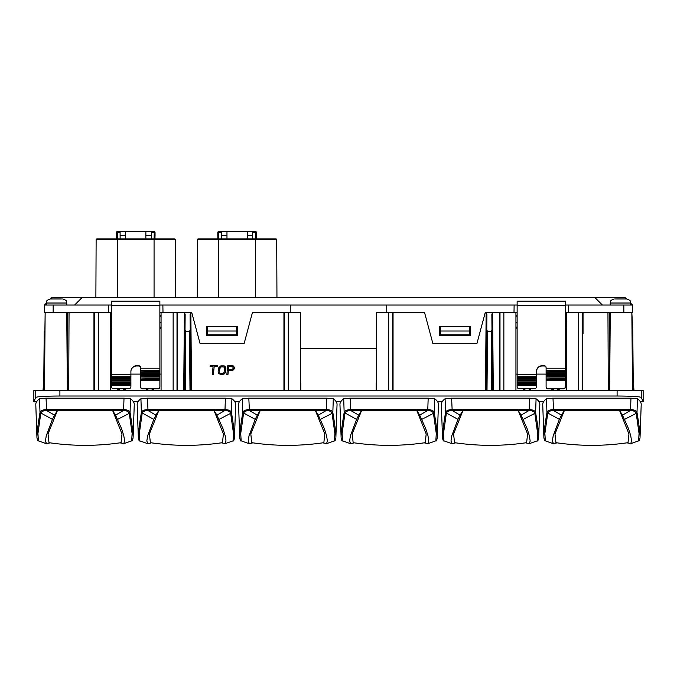 <?xml version="1.0" encoding="UTF-8"?>
<svg xmlns="http://www.w3.org/2000/svg" width="677" height="677" viewBox="0 0 677 677"><rect width="100%" height="100%" fill="white"/><g stroke="black" fill="none" stroke-linecap="round" stroke-linejoin="round"><path stroke-width="1.02" d="M641.237 390.519L33.85 390.519L33.85 401.698L35.763 397.407C37.489 396.561 45.537 396.096 59.898 396.02L617.102 396.02C631.463 396.096 639.511 396.561 641.237 397.407L643.15 401.698L643.15 390.519L641.237 390.519L641.237 397.407M133.42 401.698L138.032 401.698M234.809 401.698L239.421 401.698M336.198 401.698L340.81 401.698M437.579 401.698L442.199 401.698M538.968 401.698L543.58 401.698M640.357 401.698L643.15 401.698M33.85 401.698L36.643 401.698M130.517 398.753C132.937 400.572 134.19 402.4 134.274 404.22L133.124 436.843C133.09 432.671 132.074 424.572 130.06 412.547L130.517 398.753L124.009 398.178L123.612 409.577L46.442 409.577C42.719 409.729 40.561 410.719 39.994 412.547C37.98 424.572 36.964 432.671 36.939 436.843L36.964 437.858M50.081 442.834L46.569 443.765L38.377 440.845L37.946 433.508L40.781 413.368C41.314 411.582 43.252 410.634 46.62 410.516L46.044 398.178L124.009 398.178M46.044 398.178L39.537 398.753L39.994 412.547L52.434 419.368L46.248 435.768L45.435 441.049L46.569 443.765M38.437 440.862C37.887 441.421 37.396 440.321 36.947 437.57L35.779 404.22C35.864 402.4 37.117 400.572 39.537 398.753M231.906 398.753C234.327 400.572 235.579 402.4 235.664 404.22L234.513 436.843C234.479 432.671 233.463 424.572 231.449 412.547L231.906 398.753L225.399 398.178L225.001 409.577L147.831 409.577C144.108 409.729 141.95 410.719 141.383 412.547C139.369 424.572 138.353 432.671 138.32 436.843L138.353 437.858M151.47 442.834L147.958 443.765L139.767 440.845L139.335 433.508L142.17 413.368C142.703 411.582 144.641 410.634 148.009 410.516L147.434 398.178L225.399 398.178M147.434 398.178L140.926 398.753L141.383 412.547L153.823 419.368L147.637 435.768L146.824 441.049L147.958 443.765M137.203 405.388L137.169 404.22C137.253 402.4 138.506 400.572 140.926 398.753M225.001 409.577C228.724 409.729 230.882 410.719 231.449 412.547L230.662 413.368C230.18 411.616 228.242 410.668 224.832 410.516L213.94 410.321L223.41 433.949L222.462 442.673C198.429 446.236 174.404 446.236 150.37 442.673L149.422 433.949L158.892 410.321L213.94 410.321L216.928 415.162L224.832 410.516L225.001 409.577M234.487 437.858L234.496 437.57C234.056 440.321 233.557 441.421 233.006 440.862M155.913 415.145L158.892 410.321L148.009 410.516L155.913 415.145L153.823 419.368M216.928 415.162L222.995 428.769L225.196 435.768L226.008 441.049L225.196 443.596L226.008 440.939M221.362 442.834L225.196 443.596M219.01 419.368L230.662 413.368L233.497 433.508L233.066 440.845L224.874 443.765M146.824 440.947L147.637 443.596M333.296 398.753C335.716 400.572 336.968 402.4 337.053 404.22L335.902 436.843C335.868 432.671 334.853 424.572 332.839 412.547L333.296 398.753L326.788 398.178L326.39 409.577L249.221 409.577C245.497 409.729 243.339 410.719 242.772 412.547C240.758 424.572 239.743 432.671 239.709 436.843L239.734 437.858M252.859 442.834L249.348 443.765L241.156 440.845L240.724 433.508L243.559 413.368C244.092 411.582 246.03 410.634 249.398 410.516L248.823 398.178L326.788 398.178M248.823 398.178L242.315 398.753L242.772 412.547L255.212 419.368L249.026 435.768L248.214 441.049L249.348 443.765M241.215 440.862C240.665 441.421 240.166 440.321 239.726 437.57L238.558 404.22C238.642 402.4 239.895 400.572 242.315 398.753M326.39 409.577C330.114 409.729 332.272 410.719 332.839 412.547L332.052 413.368C331.569 411.616 329.631 410.668 326.221 410.516L315.33 410.321L324.799 433.949L323.851 442.673C299.818 446.236 275.793 446.236 251.759 442.673L250.812 433.949L260.281 410.321L315.33 410.321L318.317 415.162L326.221 410.516L326.39 409.577M335.877 437.858L335.885 437.57C335.445 440.321 334.946 441.421 334.396 440.862M257.302 415.145L260.281 410.321L249.398 410.516L257.302 415.145L255.212 419.368M318.317 415.162L324.385 428.769L326.585 435.768L327.397 441.049L326.585 443.596L327.397 440.939M322.751 442.834L326.585 443.596M320.399 419.368L332.052 413.368L334.887 433.508L334.455 440.845L326.263 443.765M248.214 440.947L249.026 443.596M434.685 398.753C437.105 400.572 438.357 402.4 438.442 404.22L437.291 436.843C437.257 432.671 436.242 424.572 434.228 412.547L434.685 398.753L428.177 398.178L427.779 409.577L350.61 409.577C346.886 409.729 344.728 410.719 344.161 412.547C342.147 424.572 341.132 432.671 341.098 436.843L341.123 437.858M354.249 442.834L350.737 443.765L342.545 440.845L342.113 433.508L344.948 413.368C345.482 411.582 347.419 410.634 350.788 410.516L350.212 398.178L428.177 398.178M350.212 398.178L343.704 398.753L344.161 412.547L356.601 419.368L350.415 435.768L349.603 441.049L350.737 443.765M342.604 440.862C342.054 441.421 341.555 440.321 341.115 437.57L339.947 404.22C340.032 402.4 341.284 400.572 343.704 398.753M427.779 409.577C431.503 409.729 433.661 410.719 434.228 412.547L433.441 413.368C432.958 411.616 431.021 410.668 427.61 410.516L416.719 410.321L426.188 433.949L425.241 442.673C401.207 446.236 377.182 446.236 353.149 442.673L352.201 433.949L361.67 410.321L416.719 410.321L419.706 415.162L427.61 410.516L427.779 409.577M437.266 437.858L437.274 437.57C436.834 440.321 436.335 441.421 435.785 440.862M358.692 415.145L361.67 410.321L350.788 410.516L358.692 415.145L356.601 419.368M419.706 415.162L425.774 428.769L427.974 435.768L428.786 441.049L427.974 443.596L428.786 440.939M424.14 442.834L427.974 443.596M421.788 419.368L433.441 413.368L436.276 433.508L435.844 440.845L427.652 443.765M349.603 440.947L350.415 443.596M536.074 398.753C538.494 400.572 539.747 402.4 539.831 404.22L538.68 436.843C538.647 432.671 537.623 424.572 535.617 412.547L536.074 398.753L529.566 398.178L529.169 409.577L451.999 409.577C448.276 409.729 446.118 410.719 445.551 412.547C443.537 424.572 442.521 432.671 442.487 436.843L442.513 437.858M455.638 442.834L452.126 443.765L443.934 440.845L443.503 433.508L446.338 413.368C446.871 411.582 448.809 410.634 452.177 410.516L451.601 398.178L529.566 398.178M451.601 398.178L445.094 398.753L445.551 412.547L457.99 419.368L451.804 435.768L450.992 441.049L452.126 443.765M443.994 440.862C443.443 441.421 442.944 440.321 442.504 437.57L441.336 404.22C441.421 402.4 442.673 400.572 445.094 398.753M529.169 409.577C532.892 409.729 535.05 410.719 535.617 412.547L534.83 413.368C534.348 411.616 532.41 410.668 528.999 410.516L518.108 410.321L527.578 433.949L526.63 442.673C502.596 446.236 478.571 446.236 454.538 442.673L453.59 433.949L463.06 410.321L518.108 410.321L521.095 415.162L528.999 410.516L529.169 409.577M538.647 437.858L538.664 437.57C538.215 440.321 537.724 441.421 537.174 440.862M460.081 415.145L463.06 410.321L452.177 410.516L460.081 415.145L457.99 419.368M521.095 415.162L527.163 428.769L529.355 435.768L530.176 441.049L529.363 443.596L530.176 440.939M525.53 442.834L529.363 443.596M523.177 419.368L534.83 413.368L537.665 433.508L537.233 440.845L529.042 443.765M450.992 440.947L451.804 443.596M637.463 398.753C639.883 400.572 641.136 402.4 641.221 404.22L640.061 436.843C640.036 432.671 639.012 424.572 637.006 412.547L637.463 398.753L630.956 398.178L630.558 409.577L553.388 409.577C549.665 409.729 547.507 410.719 546.94 412.547C544.926 424.572 543.91 432.671 543.876 436.843L543.902 437.858M557.027 442.834L553.515 443.765L545.323 440.845L544.883 433.508L547.727 413.368C548.26 411.582 550.198 410.634 553.566 410.516L552.991 398.178L630.956 398.178M552.991 398.178L546.483 398.753L546.94 412.547L559.38 419.368L553.194 435.768L552.381 441.049L553.515 443.765M545.383 440.862C544.833 441.421 544.333 440.321 543.893 437.57L542.726 404.22C542.81 402.4 544.063 400.572 546.483 398.753M630.558 409.577C634.281 409.729 636.439 410.719 637.006 412.547L636.219 413.368C635.737 411.616 633.799 410.668 630.389 410.516L619.497 410.321L628.967 433.949L628.019 442.673C603.986 446.236 579.961 446.236 555.927 442.673L554.979 433.949L564.449 410.321L619.497 410.321L622.485 415.162L630.389 410.516L630.558 409.577M640.036 437.858L640.053 437.57C639.604 440.321 639.113 441.421 638.563 440.862M561.47 415.145L564.449 410.321L553.566 410.516L561.47 415.145L559.38 419.368M622.485 415.162L628.552 428.769L630.744 435.768L631.565 441.049L630.752 443.596L631.565 440.939M626.919 442.834L630.752 443.596M624.566 419.368L636.219 413.368L639.054 433.508L638.623 440.845L630.431 443.765M552.381 440.947L553.194 443.596M123.612 409.577C127.335 409.729 129.493 410.719 130.06 412.547L129.273 413.368C128.791 411.616 126.853 410.668 123.442 410.516L112.551 410.321L122.021 433.949L121.073 442.673C97.039 446.236 73.014 446.236 48.981 442.673L48.033 433.949L57.503 410.321L112.551 410.321L115.539 415.162L123.442 410.516L123.612 409.577M133.098 437.858L133.107 437.57C132.667 440.321 132.167 441.421 131.617 440.862M54.524 415.145L57.503 410.321L46.62 410.516L54.524 415.145L52.434 419.368M115.539 415.162L121.606 428.769L123.806 435.768L124.619 441.049L123.806 443.596L124.619 440.939M119.973 442.834L123.806 443.596M117.62 419.368L129.273 413.368L132.117 433.508L131.676 440.845L123.485 443.765M45.435 440.947L46.248 443.596M67.708 390.519L67.361 312.385M68.699 390.519L69.054 312.385M607.946 312.385L608.301 390.519M609.292 390.519L609.638 312.385M111.578 305.039L108.574 305.039L108.447 312.385L108.574 305.039L44.47 305.039L44.504 312.385L98.3 312.385L98.3 390.519M44.47 390.519L45.156 312.385L44.47 390.519M43.988 390.519L45.156 312.385L44.183 390.519M44.217 331.662L43.7 390.519M44.217 331.696L43.785 380.22L43.023 390.519M183.712 390.519L184.398 312.385L185.151 314.39L185.016 329.691L185.769 331.696L189.475 331.696L190.229 329.691L190.762 390.519L190.093 314.39L190.855 312.385L191.718 312.385L159.865 312.385M517.135 312.385L485.282 312.385L486.145 312.385L486.907 314.39L486.771 329.691L487.525 331.696L491.231 331.696L491.984 329.691L492.517 390.519L491.849 314.39L492.602 312.385L493.288 390.519M630.693 303.211L632.53 305.039L632.496 312.385L566.624 312.385L566.624 390.519M582.558 312.385L582.558 390.519M566.624 374.102L565.422 374.102M566.624 312.385L565.422 312.385M386.779 312.385L386.719 305.039L514.131 305.039L514.004 312.385L514.131 305.039L517.135 305.039M565.422 305.039L568.426 305.039L568.553 312.385L568.426 305.039L632.53 305.039L632.496 312.385M485.282 312.385L476.904 343.671L432.908 343.671L424.521 312.385L376.64 312.385L376.64 390.519M470.447 335.149L470.456 326.856L469.973 326.382L439.83 326.382L439.356 326.856L439.356 335.149L439.83 335.631L469.973 335.631L470.447 335.149L470.456 326.856M424.521 312.385L393.058 312.385L393.058 390.519M499.998 390.519L499.998 312.385M515.933 312.385L515.933 390.519M517.135 374.102L515.933 374.102M546.102 374.102L536.446 374.102M386.719 305.039L159.865 305.039M602.403 305.039L594.677 297.321L624.803 297.321L626.64 298.963L615.63 298.963M276.952 297.321L276.707 239.666L276.952 297.321M44.504 312.385L44.47 305.039L46.307 303.211M61.37 298.963L50.36 298.963L52.197 297.321L594.677 297.321M111.578 312.385L98.3 312.385M162.996 312.385L162.869 305.039L162.996 312.385M300.36 390.519L300.36 312.385L252.479 312.385L244.092 343.671L200.096 343.671L191.718 312.385M290.281 305.039L290.221 312.385M237.17 326.382L207.027 326.382L206.544 326.856L206.553 335.149L207.027 335.631L237.17 335.631L237.644 335.149L237.644 326.856L237.17 326.382L207.027 326.382M283.942 390.519L283.942 312.385L252.479 312.385M190.229 329.691L190.762 390.519M185.151 314.39L184.482 390.519L185.151 314.39M213.069 366.638L210.073 366.638L210.175 365.673L217.283 365.682L217.182 366.629L214.186 366.638L213.348 374.66L212.223 374.66L213.069 366.629L210.073 366.629M212.223 374.66L213.348 374.66L214.186 366.638L217.182 366.629L217.283 365.682M218.155 371.605L218.536 373.323L220.829 374.66L218.536 373.323L218.155 371.605L218.747 367.78L220.82 365.868L224.189 365.868L225.559 367.01L225.644 371.597L225.94 368.737M222.327 374.66L220.829 374.66L224.07 374.085L225.644 371.605L224.899 373.323L222.327 374.66M226.82 374.66L227.937 374.66L228.361 370.649L227.937 374.66L226.82 374.66L227.76 365.673L233.167 365.868L234.335 367.205L234.377 368.542L234.462 367.78M231.729 370.649L228.361 370.649L232.685 370.454L234.377 368.55L233.489 369.887L231.729 370.649M284.425 390.519L284.425 312.385M376.64 348.596L300.36 348.596M376.64 382.987L376.158 382.987L376.64 382.987M300.842 382.987L300.36 382.987L300.842 382.987L300.842 390.519M392.575 312.385L392.575 390.519M486.238 390.519L486.907 314.39L486.238 390.519M491.984 329.691L492.517 390.519M469.339 334.785L469.339 326.669L440.465 326.669L440.465 334.785L469.339 334.785M440.465 331.019L469.339 331.019M236.535 334.785L236.535 326.669L207.661 326.669L207.661 334.785L236.535 334.785M207.661 331.019L236.535 331.019M224.713 367.966L223.875 367.019L221.65 366.824L220.287 367.399L219.585 368.737L219.703 372.934L220.947 373.509L223.816 372.934L224.823 368.737L223.875 367.01L221.65 366.824L220.287 367.399L219.28 371.597M224.713 367.975L224.823 368.737M228.479 369.498L232.033 369.498L233.277 368.347L232.88 366.824L228.784 366.629L228.479 369.498L228.784 366.638L232.338 366.638L233.337 367.78M177.002 312.385L177.002 390.519M161.067 312.385L161.067 390.519M161.067 374.102L159.865 374.102M140.554 374.102L130.898 374.102M111.578 374.102L110.376 374.102M110.376 312.385L110.376 390.519M110.376 316.447A1.929 1.929 0 0 0 111.578 314.653M159.865 314.653A1.929 1.929 0 0 0 161.067 316.447M159.865 368.212L159.865 301.138L111.578 301.138L111.578 386.846A1.929 1.828 0 0 0 113.516 388.666L128.96 388.666A1.929 1.828 0 0 0 130.898 386.846L130.898 371.428A5.797 5.729 0 0 1 136.686 365.698L138.616 365.698A1.929 1.913 0 0 1 140.554 367.611L140.554 371.072L159.865 371.072L159.865 368.212L140.554 368.212M159.865 386.669L159.865 386.948A1.929 1.913 0 0 1 157.927 388.86L157.927 388.573A1.929 1.913 180 0 0 159.865 386.669L159.865 371.072M140.554 371.072L159.865 371.445M140.554 371.445L140.554 372.172L159.865 372.172M140.554 372.172L140.554 373.365L159.865 373.365M140.554 373.365L159.865 373.738M140.554 373.738L140.554 374.466L159.865 374.466M140.554 374.466L140.554 375.659L159.865 375.659M140.554 375.659L159.865 376.031M140.554 376.031L140.554 376.767L159.865 376.767M140.554 376.767L140.554 377.961L159.865 377.961M140.554 377.961L159.865 378.333M140.554 378.333L140.554 379.061L159.865 379.061M157.927 388.573L142.483 388.573A1.929 1.913 180 0 1 140.554 386.669L140.554 379.061M140.554 386.669L140.554 386.948A1.929 1.913 0 0 0 142.483 388.86L157.927 388.86M130.898 371.715A5.797 5.729 180 0 1 136.686 365.986L138.616 365.986A1.929 1.913 180 0 1 140.554 367.899M130.898 377.631L111.578 377.631M130.898 377.986L111.578 377.986M130.898 378.722L111.578 378.722M130.898 379.907L111.578 379.907M130.898 380.271L111.578 380.271M130.898 381.007L111.578 381.007M130.898 382.192L111.578 382.192M130.898 382.547L111.578 382.547M130.898 383.284L111.578 383.284M130.898 384.468L111.578 384.468M130.898 384.832L111.578 384.832M130.898 385.568L111.578 385.568M94.441 390.519L94.441 312.385M206.544 326.856L206.553 335.149M206.739 327.059L207.221 326.576M236.975 326.576L237.644 326.856M237.644 335.149L237.458 327.059M237.458 334.506L237.17 335.631M207.027 335.631L207.221 334.997L236.975 334.997M207.221 334.997L206.739 334.506M152.858 390.519L152.85 388.86M147.078 388.86L147.07 390.519L147.078 388.86M124.373 390.519L124.356 388.666M118.602 388.666L118.585 390.519L118.602 388.666M120.125 238.896L120.108 232.549L117.18 232.549L116.664 233.133L116.376 238.896M175.563 297.321L175.318 239.666A0.77 0.77 0 0 0 174.539 238.896A0.77 0.77 0 0 1 175.318 239.666A0.77 0.77 0 0 0 174.539 238.896L96.904 238.896A0.77 0.77 0 0 0 96.126 239.666A0.77 0.77 0 0 1 96.904 238.896A0.77 0.77 0 0 0 96.126 239.666L95.88 297.321M155.067 238.896L154.779 233.133L154.263 232.549L151.343 232.549L151.318 238.896M120.108 232.549L120.1 231.652L154.263 231.652L154.102 238.896M151.343 231.652L151.343 232.549M117.18 232.549L117.18 231.652L116.41 232.423A0.77 0.77 138.6 0 1 117.18 231.652L120.1 231.652M116.402 232.566L116.393 236.222M116.402 233.032L116.393 236.197M255.457 297.321L255.457 239.666L276.707 239.666A0.77 0.77 0 0 0 275.928 238.896L198.293 238.896A0.77 0.77 0 0 0 197.515 239.666A0.77 0.77 0 0 1 198.293 238.896A0.77 0.77 0 0 0 197.515 239.666L197.269 297.321M256.456 238.896L256.431 232.423A0.77 0.77 -138.1 0 0 255.652 231.652L256.431 232.575M256.439 236.188L256.431 233.04M256.439 236.222L255.652 232.549L252.733 232.549L252.707 238.896M221.514 238.896L221.497 232.549L218.569 232.549L218.053 233.133L217.766 238.896M217.791 233.032L217.782 236.197M217.782 236.222L217.799 232.423A0.77 0.77 138.6 0 1 218.569 231.652L218.569 232.549M155.05 236.222L155.041 232.423A0.77 0.77 -138.1 0 0 154.263 231.652L155.041 232.575M155.05 236.188L155.041 233.04M154.263 232.549L154.263 231.652A0.77 0.77 0 0 1 154.999 232.177A0.77 0.77 0 0 0 154.263 231.652M117.18 231.652A0.77 0.77 0 0 0 116.461 232.152M120.117 235.52L125.584 235.52L125.584 231.652M125.584 235.52L125.584 238.896M145.86 231.652L145.86 235.52L151.326 235.52M145.86 238.896L145.86 235.52M256.388 232.177A0.77 0.77 0 0 0 255.652 231.652L255.652 232.549M221.497 232.549L221.489 231.652L255.491 231.652L255.491 238.896M252.733 231.652L252.733 232.549M217.791 232.566L218.569 231.652A0.77 0.77 0 0 0 217.85 232.152A0.77 0.77 0 0 1 218.569 231.652L221.489 231.652M221.506 235.52L226.973 235.52L226.973 231.652M226.973 235.52L226.973 238.896M247.249 231.652L247.249 235.52L252.716 235.52M247.249 238.896L247.249 235.52M529.913 388.666L529.93 390.519M558.407 388.86L558.415 390.519M74.597 305.039L82.323 297.321M625.286 298.963L626.64 298.963C632.149 300.85 629.915 301.781 630.693 303.017L610.222 303.017L610.222 305.039M621.909 298.963L619.006 298.963M66.778 305.039L66.778 303.017L46.307 303.017C47.085 301.781 44.851 300.85 50.36 298.963L51.714 298.963M57.994 298.963L55.091 298.963M515.933 316.447A1.929 1.929 0 0 0 517.135 314.653M565.422 314.653A1.929 1.929 0 0 0 566.624 316.447M565.422 368.212L565.422 301.138L517.135 301.138L517.135 386.846A1.929 1.828 0 0 0 519.073 388.666L534.517 388.666A1.929 1.828 0 0 0 536.446 386.846L536.446 371.428A5.797 5.729 0 0 1 542.243 365.698L544.173 365.698A1.929 1.913 0 0 1 546.102 367.611L546.102 371.072L565.422 371.072L565.422 368.212L546.102 368.212M565.422 386.669L565.422 386.948A1.929 1.913 0 0 1 563.484 388.86L563.484 388.573A1.929 1.913 180 0 0 565.422 386.669L565.422 371.072M546.102 371.072L565.422 371.445M546.102 371.445L546.102 372.172L565.422 372.172M546.102 372.172L546.102 373.365L565.422 373.365M546.102 373.365L565.422 373.738M546.102 373.738L546.102 374.466L565.422 374.466M546.102 374.466L546.102 375.659L565.422 375.659M546.102 375.659L565.422 376.031M546.102 376.031L546.102 376.767L565.422 376.767M546.102 376.767L546.102 377.961L565.422 377.961M546.102 377.961L565.422 378.333M546.102 378.333L546.102 379.061L565.422 379.061M563.484 388.573L548.04 388.573A1.929 1.913 180 0 1 546.102 386.669L546.102 379.061M546.102 386.669L546.102 386.948A1.929 1.913 0 0 0 548.04 388.86L563.484 388.86M536.446 371.715A5.797 5.729 180 0 1 542.243 365.986L544.173 365.986A1.929 1.913 180 0 1 546.102 367.899M536.446 377.631L517.135 377.631M536.446 377.986L517.135 377.986M536.446 378.722L517.135 378.722M536.446 379.907L517.135 379.907M536.446 380.271L517.135 380.271M536.446 381.007L517.135 381.007M536.446 382.192L517.135 382.192M536.446 382.547L517.135 382.547M536.446 383.284L517.135 383.284M536.446 384.468L517.135 384.468M536.446 384.832L517.135 384.832M536.446 385.568L517.135 385.568M469.973 326.382L439.83 326.382M469.779 326.576L470.261 327.059M470.261 334.506L469.973 335.631M439.83 335.631L440.025 334.997L469.779 334.997M440.025 334.997L439.542 334.506L439.356 335.149M439.356 326.856L439.542 334.506M439.542 327.059L440.025 326.576M552.635 388.86L552.627 390.519L552.635 388.86M524.159 388.666L524.142 390.519L524.159 388.666M632.817 390.519L631.844 312.385L632.53 390.519M633.3 390.519L632.783 331.696L633.3 390.519M633.215 380.22L633.977 390.519M631.844 312.385L632.783 331.696M617.102 396.02L617.102 390.519M35.763 397.407L35.763 390.519M59.898 390.519L59.898 396.02M67.345 390.519L66.735 312.385M583.041 312.385L583.041 333.854M578.7 390.519L578.7 312.385M559.194 390.519L559.177 388.86M551.865 388.86L551.848 390.519M530.709 390.519L530.692 388.666M523.38 388.666L523.363 390.519M499.516 390.519L499.516 312.385M503.857 312.385L503.857 390.519M566.624 328.497L565.422 328.497M517.135 328.497L515.933 328.497M623.839 312.385L623.839 305.039M53.161 305.039L53.161 312.385M153.637 390.519L153.62 388.86M146.308 388.86L146.291 390.519M125.152 390.519L125.135 388.666M117.823 388.666L117.806 390.519M191.532 390.519L190.855 312.385M288.292 312.385L288.292 390.519M376.158 390.519L376.158 382.987M388.708 390.519L388.708 312.385M486.145 312.385L485.468 390.519M491.231 331.696L491.739 390.519M487.008 390.519L487.525 331.696M189.475 331.696L189.992 390.519M185.261 390.519L185.769 331.696M177.484 312.385L177.484 390.519M173.143 390.519L173.143 312.385M161.067 328.497L159.865 328.497M111.578 328.497L110.376 328.497M110.376 322.379L111.578 322.379M159.865 322.379L161.067 322.379M111.578 374.423L130.898 374.423M159.865 305.251L111.578 305.251M159.865 370.412L140.554 370.412M140.554 379.425L159.865 379.425M159.865 380.753L140.554 380.753M130.898 376.717L111.578 376.717M110.376 327.143L111.578 327.143M159.865 327.143L161.067 327.143M161.067 322.768L159.865 322.768M111.578 322.768L110.376 322.768M93.959 390.519L93.959 312.385M152.071 388.86L152.088 390.519M147.84 390.519L147.857 388.86M123.586 388.666L123.603 390.519M119.355 390.519L119.372 388.666M117.341 231.652L117.341 238.896M117.375 238.896L117.375 239.666L96.126 239.666M175.318 239.666L117.375 239.666L117.375 297.321M154.068 297.321L154.068 238.896M218.73 231.652L218.73 238.896M218.764 238.896L218.764 239.666L197.515 239.666M255.457 238.896L255.457 239.666L218.764 239.666L218.764 297.321M515.933 322.379L517.135 322.379M565.422 322.379L566.624 322.379M517.135 374.423L536.446 374.423M565.422 305.251L517.135 305.251M565.422 370.412L546.102 370.412M546.102 379.425L565.422 379.425M565.422 380.753L546.102 380.753M536.446 376.717L517.135 376.717M515.933 327.143L517.135 327.143M565.422 327.143L566.624 327.143M566.624 322.768L565.422 322.768M517.135 322.768L515.933 322.768M557.628 388.86L557.645 390.519M553.397 390.519L553.414 388.86M529.143 388.666L529.16 390.519M524.912 390.519L524.929 388.666M632.436 324.452L633.012 390.519M609.655 390.519L610.265 312.385M139.826 440.862C139.276 441.421 138.785 440.321 138.336 437.57L137.194 405.388M626.64 298.963C632.149 300.85 629.915 301.781 630.693 303.017L630.693 305.039M610.222 303.017C611.001 301.781 608.767 300.85 614.276 298.963M50.36 298.963C44.851 300.85 47.085 301.781 46.307 303.017L46.307 305.039M66.778 303.017C65.999 301.781 68.233 300.85 62.724 298.963"/></g></svg>
